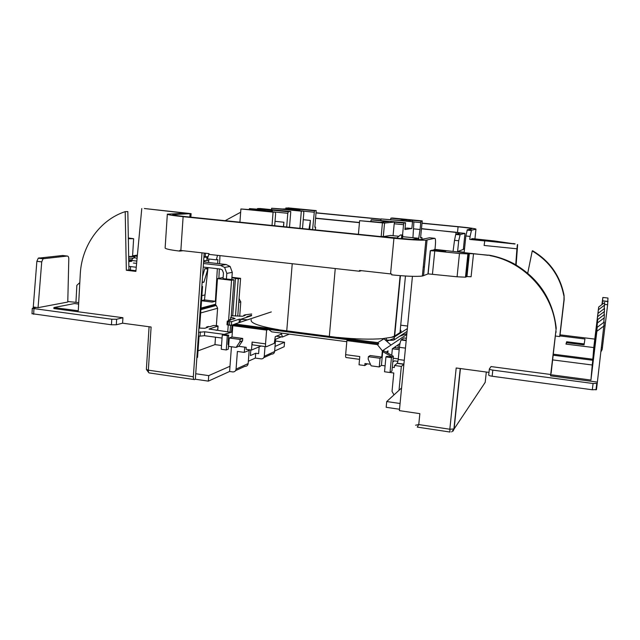 <?xml version="1.0" encoding="UTF-8"?>
<svg xmlns="http://www.w3.org/2000/svg" width="640" height="640" viewBox="0 0 640 640"><rect width="100%" height="100%" fill="white"/><g stroke="black" fill="none" stroke-linecap="round" stroke-linejoin="round"><path stroke-width="0.96" d="M552.888 359.928L592.248 365L590.928 380.048L550.688 374.704L556.224 328.064C552.864 299.424 538.544 277.856 513.272 263.368C505.96 259.616 498.312 256.952 490.328 255.376L473.504 253.792L471.096 276.744L466.96 276.552L465.472 277.176L457.08 276.792L428.128 273.888L422.352 276.048C416.512 276.72 406.288 276.328 391.68 274.856L391.76 274.048L359.504 270.448L359.432 271.248L361.464 270.664M359.432 271.248L208.968 254.384L209.024 253.616L179.8 250.344L179.752 251.104L183.072 250.712M207.912 268.424L204.8 268.688L202.552 276.528M239.048 298.904L240.792 301.832L239.696 316.312M257.08 209.368L249.432 208.616L257.136 209.176M249.368 209.528L249.432 208.616M225.168 220.672L240.664 212.24M204.816 262.088L204.912 260.664M205.184 256.768L205.44 253.216M38.056 307.664L67.776 302.048L68.8 258.928C68.752 257.072 68.232 256.112 67.248 256.04L43.088 258.752L41.72 261.88L38.056 307.664L36.248 307.416L32.28 308.368L111.776 319.224L116.64 319.248L122.928 317.72L122.6 323.192L151.112 327.016L148.344 370.168L193.328 376.76L202 252.832M78.64 304.08L74.528 303.544L53.912 307.544L53.864 308.552L122.928 317.72M67.784 301.52L78.72 302.608M53.912 307.544L78.272 310.768L80.344 272.824C82.208 244.904 100.248 219.768 125.2 211.64L127.824 211.576L128.936 269.88L135.928 270.712M453.384 251.44L434.968 249.376L435.344 245.6C435.728 241.032 435.552 238.608 434.832 238.312L429.552 237.776L420.688 239.568C415.816 239.752 407.288 239.248 395.104 238.056L185.336 216.6C177.12 215.736 172.904 215.056 172.68 214.576L191.104 213.648L144.32 208.504L185.752 213.24L167.336 214.16C167.656 214.768 172.92 215.608 183.12 216.688L180.856 250.464M204.2 253.072L195.728 373.744L208.728 375.632L229.992 366.264L229.6 371.48L232.704 371.928C234.608 372 235.728 371.064 236.064 369.112L237.4 351.44L244.28 352.392L250.232 349.896M492.816 370.12L492.152 376.24L592.312 389.776L593.08 383.512L492.816 370.12C490.472 369.768 489.32 369.376 489.36 368.96L491.024 366.568L550.752 374.496M593.08 383.512L597.232 383.352L604.272 322.008L597.16 327.352L596.184 335.344L597.744 319.544L592.216 364.992M550.688 374.704L550.552 375.856L597.296 382.08M592.592 360.688L598.688 307.032L593.76 347.568L592.736 360.704M592.632 360.248L553.44 355.24M198.024 350.848L214.968 344.608L215.504 337.192M216.344 325.6L217.6 308.264L200.688 312.96M223.136 277.472L217.488 278.608L215.648 304.192L201.032 308.072M205.024 294.904L201.904 295.64M215.864 301.144L212.216 302.088L201.544 300.752M201.552 300.632L204.48 299.912L204.392 301.104M259.144 346.832L258.616 353.656L255.72 353.256L250.4 355.576L250.832 349.976M275.456 341.016L284.536 342.232L275.024 346.424M214.968 344.608L221.512 345.504M196.856 357.656L197.56 357.384L199.064 336.048M217.344 268.688L215.376 301.272L204.48 299.912L208.008 267.608M217.512 255.344L216.344 259.856L207.408 258.84L209.024 253.648M208.56 262.512L208.944 259.016M216.344 259.856L217.896 259.616L217.656 263.552M218.88 278.328L219.328 268.92M219.576 263.776L219.96 255.616M79.808 282.592L76.856 285.328L75.944 302.248M33.192 307.992L36.872 261.304L38.248 258.184L62.584 255.496L67.248 256.04M33.232 307.016L36.248 307.416M125.2 211.64L126.336 270.256L135.864 271.392L141.776 208.552M457.528 232.216L458.08 226.808L422 223.28M380.968 219.272L316.032 212.928M458.08 226.808C467.568 227.768 472.168 228.44 471.888 228.808L467.312 229.776L471.504 230.192L475.952 229.208C476.24 228.736 470.48 227.904 458.656 226.704L422.016 223.128M380.984 219.12L316.04 212.776M406.416 338.264L403.928 337.944L401.44 339.64L406.224 340.256M392.296 367.256L394.32 367.536L394.52 365.48L397.344 363.232L398.24 359.472L404.28 360.28M405.456 348.12L399.408 347.336L398.24 359.472M399.408 347.336C399.792 343.848 400.368 341.4 401.136 339.984L401.44 339.64M275.032 339.488L281.264 336.872M244.712 347.12L244.28 352.392M238.776 346.328L244.688 347.128M231.448 346.744L229.992 366.264M275.6 339.248L274.608 351.552C274.296 353.304 273.28 354.152 271.56 354.096L263.8 357.656M249.176 350.336L248.152 363.6C247.824 365.496 246.736 366.408 244.888 366.336L235.568 370.616M255.72 353.256L255.344 358.08L261.128 358.88C262.896 358.944 263.944 358.072 264.264 356.264L265.032 346.552M274.656 351.024L284.176 346.704L284.536 342.232M255.344 358.08L248.336 361.224M193.328 376.76C193.272 378.816 193.664 379.76 194.504 379.592L195.344 379.224L208.336 381.136L229.6 371.48M239.232 322.568L241.408 319.032L251.552 315.728M233.32 319.192L233.416 317.904L235.136 318.616L229.424 319.792L230.848 319.976L227.264 321.152L229.672 321.64L231.664 321.648L239.352 319.16L247.552 319.824L271.312 311.912M208.336 381.136L208.728 375.632M400.08 403.496L386.72 401.544L401.592 387.944M397.96 361.352L394.328 360.864L392.8 362.024M412.432 276.336L399.384 410.632L419.856 413.648L418.76 424.568L417.256 427.096L449.792 432.008M386.72 401.544L386.176 407.304L399.52 409.264M559.688 336.56L563.96 300L564.048 295.272L564.168 299.528L559.912 335.912L559.688 336.56L555.672 336.072M563.84 295.728C560 276.208 549.464 261.288 532.24 250.968L527.728 273.184M484.096 245.456L484.8 240.84L484.096 245.456L516.928 248.792L515.736 264.744M484.584 240.912L469.768 239.424L470.08 236.408L465.864 235.984L467.312 229.776M463.328 249.416L457.6 251.544L464.184 252.232L465.864 235.984M457.6 251.544L458.704 240.744L454.52 240.32L455.728 234.448L460.184 234.52L464.984 233.4L421.48 228.64M488.096 255.312L453.056 251.408L454.52 240.32M484.8 240.84L514.84 244M512.856 243.664L494.248 240.936L472.608 238.648M469.768 239.424L480.104 240.184L481.024 239.896L471.48 238.936L472.608 238.608M513.136 243.536L515.112 243.864M516.928 248.792L517.376 244.656M516.128 264.968L517.656 244.512M556.224 328.064L551.112 373.384M594.784 339.096L560.032 334.84M559.912 335.912L584.952 338.984L584.064 344.872L566.528 342.688L566.128 344.128M602.32 304.28L602.848 297.456L607.96 298.024L607.632 304.744L604.624 304.4M601.04 351.568L602.168 349.544L607.632 304.744M601.536 347.544L602.4 347.656M604.168 308.744L604.664 302.496L598.688 307.032M604.08 314.768L604.544 308.464L598.216 313.24M603.792 322.368L604.424 314.512L597.744 319.544M564.048 295.272C560.224 275.848 549.736 260.992 532.592 250.728L532.24 250.968M415.6 425.216L418.76 424.568L449.824 429.232L456.192 367.984L488.984 372.392M489.88 255.584C524.672 261.984 553.44 293.552 555.92 328.84M604.2 325.792L596.864 331.296L590.928 380.048M596.864 331.296L597.16 327.352M433.76 250.328L433.816 249.704L434.968 249.376M433.816 249.704L445.912 250.968L444.4 251.44L432.2 250.168L430.28 250.72L434.776 250.928L432.464 274.072M457.08 276.792L459.472 253.512L434.776 250.928M459.472 253.512L468.312 253.912L465.904 277.064M466.752 276.608L469.144 253.592L468.312 253.912M469.144 253.592L473.504 253.792M179.752 251.104C170.24 249.952 165.368 248.912 165.128 247.984L167.336 214.192M390.56 273.92L393.928 238.264C409.096 239.744 419.752 240.384 425.888 240.168L434.832 238.312M195.344 379.224L195.728 373.744M393.928 238.264L183.12 216.688M471.504 230.192L470.08 236.408M421.464 228.816L456.048 232.248L460.952 233L456.016 234.112M315.576 218.32L359.448 222.672M460.184 234.52L458.704 240.744M359.464 222.488L315.592 218.144M492.152 376.24C489.816 375.88 488.664 375.48 488.696 375.048L489.344 369.088M597.232 383.352L596.472 389.592L592.312 389.776M116.64 319.248L116.312 324.784L122.6 323.192M116.312 324.784L111.448 324.784L32.024 313.688M464.528 248.88L463.4 248.72M424.432 266.728L423.232 267.168M488.536 255.104L490.328 255.376M604.36 317.752L597.488 322.92M604.488 311.44L597.984 316.352M604.616 305.088L598.48 309.728M602.848 297.456L601.952 304.552M403.88 364.344L401.336 366.408L399.016 390.296M393.992 394.896L392.032 391.368L393.792 372.992L390.072 372.48M401.336 366.408L394.52 365.48M247.552 319.824L240.904 319.336M128.936 269.88L126.336 270.256M207.856 268.992L203.92 282.192L202.128 282.56M207.68 269.024L204.8 268.688M203.92 282.192L202.168 281.984M231.92 277.328L240.592 278.352L237.76 316.088M217.6 308.264L216.328 305.472L215.584 305.08L215.648 304.192M217.488 278.608L231.552 280.28L228.56 320.704M228.232 325.128L227.728 331.896M223.048 278.656L233.96 279.76L231.168 317.376M230.576 325.352L230.064 332.2M233.96 279.76L231.552 280.28M240.592 278.352L238.264 278.848L231.888 277.744M235.488 278.52L232.704 315.912M232.024 325.072L231.504 332.112M238.264 278.848L235.488 316.032M234.88 324.12L234.816 325.016M201.848 286.616L202.552 286.464L199.616 328.16M201.864 286.376L202.552 286.464M215.584 305.08L200.968 309M592.76 359.216L553.56 354.216M584.952 338.984L584.184 343.928L566.64 341.752L565.976 344.104L593.776 347.568M566.64 341.752L566.528 342.688M584.184 343.928L584.064 344.872M283.552 226.648L283.904 222.224L283.392 226.632M314.84 227.048L315.6 227.12L314.832 227.192L316.224 210.616L314.44 210.768L312.576 229.616M315.6 227.12L315.368 229.904M302.496 228.584L303.816 212.624L303.48 211.064L301.32 211.144L299.912 228.32M303.224 219.704L310.424 220.424L309 229.248M370.72 221.488L371.264 219.728L389.072 221.472L379.76 222.384L359.624 220.688L358.408 234.304M371.264 219.728L405.576 222.768L404.04 222.944L403.536 224.688L394.2 223.768L394.712 222.024L384.552 223.072L383.296 236.584L381.176 236.472L396.848 237.968M390.552 219.56L390.888 218.2L392.24 217.992L422.232 220.904L421.064 221.128L420.736 222.616L414.008 221.96M274.672 225.736L275.616 213.776L275.2 212.072L273.072 212.152L272.024 225.464M402.56 234.952L403.536 224.688M421.848 239.408L422.016 237.64L420.568 237.936L422.232 220.904M413.528 228.832L420.064 229.488L420.736 222.616M420.064 229.488L418.52 239.624M412.944 237.72L413.896 221.84L381 218.92L399.52 220.432M405.576 222.768L404.928 229.528L411.856 228.52L412.488 221.992M380.864 220.344L381 218.92M406.328 228.144L405.04 228.328M411.856 228.52L407.056 228.048M289.504 227.256L290.776 211.52L288.44 211.6L287.792 213.28L286.688 226.968M359.624 220.688L384.544 223.072L383.288 236.584L390.456 235.432M273.072 212.152L240.904 208.976L252.208 209.808L266.28 209.432L257.608 208.576L260.16 208.52L290.776 211.52M412.16 221.664L412.592 220.192L405.024 220.976M406.88 333.528L399.512 336.352M394.264 338.36L386.712 341.256M391 345.064L382.352 350.864L377.4 344.616L378.728 343.776L377.8 342.616L383.944 338.8L391 345.064L406.784 334.464M407.088 331.376L394.072 339.92C392.768 340.4 390.136 340.408 386.176 339.96L386.336 338.24M385.096 339.824L386.176 339.96M377.8 342.616L329.328 336.408L335.248 268.536M400.28 329.744C401.392 330.792 401.304 331.744 400.008 332.592L394.344 336.208L391.296 337.32L382.704 338.632L383.944 338.8M382.704 338.632C370.696 339.584 355.752 339.176 337.88 337.408M231.968 337L242.728 338.44L242.552 340.776L238.8 346.32L236.12 347.384L228.616 346.352L229.24 338L231.968 337L232.808 325.688L266.624 330.112L265.536 343.872C265.448 345.872 265.736 346.824 266.4 346.736L274.296 343.312L275.256 336.632L280.304 334.552L282 333.192M346.8 341.696L271.712 331.84L268.536 329.384L234.888 324.984L232.808 325.688M234.888 324.984L234.968 323.992L247.512 319.816M228.592 344.536L228.248 349.168L226.264 349.952L227.32 335.68L222.28 335L221.24 349.264L226.264 349.952M232.352 331.864L223.664 334.52L228.688 335.192L228 344.456L228.752 344.56M228.688 335.192L227.32 335.68M232.344 331.968L222.28 335M391.44 357.648L390.024 372.52L384.528 371.768L385.936 356.912L391.44 357.648L392.256 357.056L386.768 356.32L385.936 356.912M385.088 365.864L381.416 365.36L382.712 351.592L383.856 350.816L393.352 356.248L391.936 371L390.024 372.52M393.352 356.248L392.256 357.056L382.712 351.592M381.416 365.36L379.248 366.952L371.144 365.84L368.16 359.128L368.384 356.704L370.176 355.528L381.768 357.08L382.352 350.864M367.32 363.84L364.784 365.576L364.968 363.52L370.44 364.264M393.16 358.216L398.296 358.904M379.248 366.952L380.064 358.272L368.384 356.704M407.36 328.592L394.4 336.936L394.112 339.896M381.768 357.08L380.064 358.272M386.144 352.128L388.024 350.832L386.296 352.216M387.816 353.08L388.024 350.832M391.728 355.328L392.352 348.776L394.088 347.576L399.32 348.264M399.992 343.488L394.088 347.576M266.624 330.112L268.536 329.384L348.392 339.816L346.896 340.616L345.64 354.664L359.784 356.568L359.032 364.792L364.784 365.576M346.896 340.616L377.4 344.616M400.72 325.184L407.608 326.04M292.232 263.712L286.752 330.856L234.968 323.992M378.728 343.776L348.392 339.816M359.528 359.344L346.216 357.544C345.704 357.664 345.512 356.704 345.64 354.664M281.464 333.76L282.408 337.016L289.232 334.144M282.408 337.016L276.28 336.208M278.824 329.712C259.04 326.304 249.848 322.968 251.248 319.712M240.904 208.976L239.92 222.184M257 209.68L257.608 208.576M271.36 211.696L271.496 209.952M271.52 209.632L271.632 208.248L282.272 209L294.096 208.68L287.856 207.856L316.224 210.616M285.56 208.912L286.08 207.904M266.008 346.68L253 344.92C252.312 345.008 252.008 344.056 252.096 342.064L251.472 350.064L246.064 349.328L246.216 347.328L238.8 346.32M251.472 350.064L261.08 346.016M301.32 211.144L271.632 208.248M391.296 337.32L394.4 336.936M286.752 330.856L329.328 336.408M236.12 347.384L239.888 341.8L242.552 340.776M242.728 338.44L240.064 339.456L239.888 341.8M240.064 339.456L229.24 338M399.184 349.672L392.352 348.776M420.616 237.496L422.016 237.64M310.424 220.424L309.68 229.32M272.448 211.8L271.56 209.944L288.44 211.6M393.072 235.696L394.2 223.768M402.792 234.976L400.392 235L402.792 234.976L402.456 238.544L411.856 239.4M418.36 239.624L418.184 238.248L412.352 239.424M401.792 235.144L401.464 238.656M400.392 235L396.56 238.2M389.072 221.472L388.312 221.544M391.008 218.096L406.712 219.752M257.872 210.368L271.56 209.944M299.856 210.712L298.984 209.152L314.592 210.672M287.48 209.504L298.984 209.152M128.68 256.664L133.432 256.664L134.104 256.44L132.576 255.96M128.68 256.52L132.552 256.352L133.624 238.72L128.344 238.696M133.344 263.04L136.624 263.32M128.872 266.424L130.608 266.576L130.4 270.048M136.256 267.24L130.608 266.576M128.76 260.544L131.696 260.888M131.664 261.336L128.776 261.576M224.096 334.368L204.712 331.776L204.432 335.696L198.36 336.28M222.056 338.072L204.432 335.696M230.832 332.304L209.088 329.032L217.952 326.08L217.072 325.696L213.512 325.496L209.704 326.712L208.216 326.52L206.464 327.072L207.96 327.272L204.808 328.272L198.936 328.072M218.064 326.016L217.792 329.776L216.152 330.352M198.632 332.336L204.712 331.776M206.464 327.072L206.416 327.76M137.392 255.16L133.088 255.736L137.28 256.384M226.392 279.232L226.816 273.392L224.608 267.416L220.624 265.464L203.472 263.496M231.76 279.504L232.288 272.344L230.112 266.448L226.176 264.528L203.576 261.944M223.032 278.832L223.456 273L222.312 269.976L220.368 269.04L203.216 267.056M251.688 313.984L245.248 314.784L243.808 315.24L245.176 315.416L242.592 316.24L231.288 315.728M234.96 324.088L231.4 325.28L226.992 324.784L227.264 321.176M247.056 317.192L246.736 316.768L251.592 315.192M231.184 317.136L230.616 317.544L233.416 317.904M230.48 319.464L230.616 317.544M243.808 315.24L243.76 315.864M229.424 319.792L229.376 320.448M208.088 256.648L203.936 256.816M208.784 260.48L203.664 260.712M203.904 257.288L207.944 257.112M128.328 237.976L133.624 238.704M136.832 261.088L131.72 260.504C132.384 258.096 133.992 257.32 136.552 258.176L137.072 258.536M38.92 257.896L43.752 258.472M41.72 261.88L36.872 261.304M181.408 213.44L181.472 212.568M193.896 379.504L149.672 372.992C148.752 373.144 148.312 372.2 148.344 370.168L146.368 369.424L149.088 326.744M602.712 300.824L608 301.416M427.976 273.92L430.28 250.72M427.064 240.032L423.544 275.752M474.928 238.992L475.952 229.208M455.848 234.248L456.048 232.248M463.312 249.576L464.984 233.4M460.432 368.552L454.112 428.96L485.192 382.376L486.312 372.032M240.792 301.832L238.784 302.384M189.856 217.064L190.072 213.792M174.616 214.296L174.552 215.192M564.168 299.528L563.96 300M556.168 331.792L555.864 332.592M403.888 364.28L397.216 363.384M264.264 356.264L274.608 351.552M236.064 369.112L248.152 363.6M111.448 324.784L111.776 319.224M33.936 308.832L33.672 314.272M483.744 384.552L485.208 382.264M450.016 432.048L449.824 429.232L454.112 428.96L453.04 431.128M275.024 221.328L283.904 222.224M394.712 222.024L404.04 222.944M275.2 212.072L257.68 210.352M413.896 221.84L405 220.968M412.592 220.192L421.168 221.024M407.4 219.688L399.624 220.448M252.096 342.064L265.536 343.872M303.48 211.064L287.328 209.488M400.432 275.672L394.664 336.016M400.008 332.592L405.456 276.024M398.312 344.648L397.984 348.088M395.448 347.752L395.56 346.552M381.176 236.472L382.424 222.936M314.032 212.208L303.656 211.192M379.96 222.36L370.72 221.448M287.792 213.28L272.168 211.776M418.184 238.248L402.632 236.664M398.856 236.28L390.416 235.424M128.712 258.2L133.2 258.2M131.8 259.984L128.744 259.888M217.68 329.848L217.952 326.08M209.336 328.872L209.304 329.272M200.048 335.72L200.32 331.792M220.624 265.464L226.176 264.528M226.816 273.392L232.288 272.344M229.4 325.28L229.672 321.64M228.232 321.456L227.968 325.088M231.664 321.648L231.4 325.28M239.096 322.616L239.352 319.16M134.728 256.096L134.632 257.768M207.024 260.576L206.808 257.168M455.728 234.448L459.896 234.864M422.352 276.048L425.888 240.168M191.104 213.648L190.864 217.168M465.472 277.176L467.888 253.984M467.032 230.128L471.232 230.536M466.96 276.552L469.352 253.56M430.424 250.696L428.128 273.888M401.136 339.984L406.184 340.64M397.344 363.232L403.904 364.12M239.016 299.36L239.584 299.2M216.328 305.472L200.92 309.624M460.232 368.528L453.896 429.128L451.664 431.928M595.984 389.872L596.752 383.616M32.016 313.8L32.28 308.368M607.992 301.592L602.696 300.992M38.248 258.184L43.088 258.752M146.368 369.424L148.8 372.728M453.44 429.28L454.2 428.136M400.128 275.648L394.344 336.208M394.072 339.92L394.352 336.96M371.096 219.872L388.224 221.552M394.56 222.176L403.896 223.096M390.888 218.2L406.768 219.736M412.48 220.296L421.064 221.128M271.952 210.144L288.224 211.744M265.952 211.16L272.384 210.96M257.384 208.72L264.992 209.464M299.312 209.296L314.44 210.768M294.952 210.232L299.792 210.08M285.912 207.992L293.208 208.704M406.816 239.08L402.656 238.656M132.432 258.256L132.392 258.864M134.104 256.464L134.016 257.872M128.744 259.8L131.84 259.864M224.608 267.416L230.112 266.448"/></g></svg>
